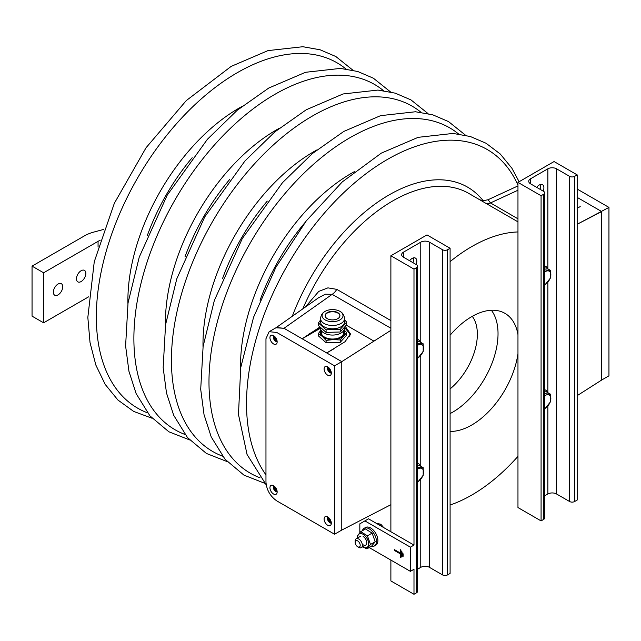 <?xml version="1.0" encoding="UTF-8"?>
<svg xmlns="http://www.w3.org/2000/svg" width="641" height="641" viewBox="0 0 641 641"><rect width="100%" height="100%" fill="white"/><g stroke="black" fill="none" stroke-linecap="round" stroke-linejoin="round"><path stroke-width="0.96" d="M390.882 504.699L341.781 530.075L341.781 361.652L284.003 328.288L276.351 327.535L269.132 331.701L265.967 338.704L265.967 482.152C266.648 490.085 270.254 496.326 276.784 500.885L334.562 534.241L334.562 365.819L276.784 332.463L269.132 331.701M334.562 534.241L341.781 530.075L341.781 361.652L334.562 365.819M327.703 516.942A5.104 2.949 -120 0 0 325.147 516.686A5.104 2.949 -120 0 0 325.147 522.583A5.104 2.949 -120 0 0 330.259 525.532A5.104 2.949 -120 0 0 331.036 521.445A5.104 2.949 -120 0 0 327.703 516.942M273.547 485.678A5.104 2.949 -120 0 0 270.999 485.421A5.104 2.949 -120 0 0 270.999 491.318A5.104 2.949 -120 0 0 276.103 494.267A5.104 2.949 -120 0 0 276.88 490.173A5.104 2.949 -120 0 0 273.547 485.678M273.547 335.596A5.104 2.949 -120 0 0 270.999 335.339A5.104 2.949 -120 0 0 270.999 341.236A5.104 2.949 -120 0 0 276.103 344.185A5.104 2.949 -120 0 0 276.88 340.099A5.104 2.949 -120 0 0 273.547 335.596M327.703 366.86A5.104 2.949 -120 0 0 325.147 366.612A5.104 2.949 -120 0 0 325.147 372.501A5.104 2.949 -120 0 0 330.259 375.45A5.104 2.949 -120 0 0 331.036 371.363A5.104 2.949 -120 0 0 327.703 366.86M577.18 395.657L601.731 379.993L601.731 211.57L601.731 379.993L608.95 375.826L608.95 207.404L577.18 224.262L601.723 211.57L577.18 197.396L601.731 211.57L577.18 224.254M577.18 189.063L608.95 207.404M346.669 332.695L346.669 335.051L340.235 342.326L326.101 342.743L318.409 335.892L318.409 333.536L322.255 336.397L326.101 340.387L333.168 339.618L340.235 339.97L346.669 332.695L344.129 329.939M326.101 342.743L326.101 340.387M340.235 342.326L340.235 339.97M321.005 330.051L318.409 333.536M321.037 330.115A12.251 7.075 0 0 0 322.255 336.397A12.251 7.075 0 0 0 333.168 339.618A12.251 7.075 0 0 0 343.448 335.772A12.251 7.075 0 0 0 344.041 330.115M321.301 330.572L321.301 332.551A11.234 6.482 0 0 0 323.112 336.076A11.234 6.482 0 0 0 335.724 338.769A11.234 6.482 0 0 0 343.768 332.551L343.768 330.572M320.54 327.455L320.54 328.136A11.995 6.931 0 0 0 332.535 335.067A11.995 6.931 0 0 0 344.538 328.136L344.538 327.126M346.669 322.103L346.669 324.715L340.235 331.99L326.101 332.415L318.409 325.556L318.409 322.944L326.101 329.803L340.235 329.378L346.669 322.103L344.538 319.763M326.101 332.415L326.101 329.803M320.54 320.035L318.409 322.944M340.235 331.99L340.235 329.378M325.524 311.141C322.615 312.463 320.957 314.931 320.54 318.553L320.54 321.886A11.995 6.931 0 0 0 326.806 327.968A11.995 6.931 0 0 0 339.065 327.695A11.995 6.931 0 0 0 344.538 321.886L344.538 318.553C344.113 314.923 342.454 312.455 339.546 311.141A10.464 6.041 0 0 0 337.302 310.252A10.464 6.041 0 0 0 325.524 311.141A10.464 6.041 0 0 0 327.775 321.013A10.464 6.041 0 0 0 341.156 319.058A10.464 6.041 0 0 0 339.546 311.141M335.908 311.822A7.404 4.271 0 0 0 325.131 315.628A7.404 4.271 0 0 0 332.535 319.907A7.404 4.271 0 0 0 339.938 315.628A7.404 4.271 0 0 0 335.908 311.822M339.93 315.837A7.404 4.271 0 0 0 335.908 312.239A7.404 4.271 0 0 0 325.139 315.837M369.192 547.566L410.384 571.347L410.384 547.166L364.889 520.901L359.833 523.825L359.833 532.607M400.945 557.566L400.945 550.058L400.224 549.641L400.224 552.975L394.447 549.641L394.447 550.475L400.224 553.808L400.224 557.149L400.945 557.566M401.306 551.516L401.306 556.524L402.035 556.941L402.035 551.933L401.306 551.516M402.396 553.391L402.396 555.899L403.117 556.316L403.117 553.808L402.396 553.391M402.396 555.899L403.117 555.483L403.117 553.808M401.306 556.524L402.035 556.108L402.035 551.933M394.447 550.475L395.168 550.058L400.945 553.391L400.224 553.808M400.224 557.149L400.945 556.733M400.224 552.975L400.945 552.558L400.945 550.058M390.882 560.09L390.882 580.938L413.99 594.279L413.99 569.264L410.384 571.347M364.889 520.901L368.503 518.817L413.99 545.082L410.384 547.166M413.99 594.279L416.522 592.813A3.574 2.067 0 0 0 417.563 591.355L417.563 266.183A3.574 2.067 0 0 0 416.522 264.725L403.445 257.177A6.13 3.534 180 0 1 401.651 254.677A6.13 3.534 180 0 1 403.445 252.177L420.776 242.17A6.13 3.534 180 0 1 429.446 242.17L442.514 249.718A3.574 2.067 0 0 0 447.57 249.718L450.094 248.259L426.986 234.918L390.882 255.759L413.99 269.1L416.522 267.642A3.574 2.067 0 0 0 417.563 266.183M413.99 545.082L413.99 269.1M417.563 569.2L420.776 567.349A6.13 3.534 180 0 1 429.446 567.349L442.514 574.889A3.574 2.067 0 0 0 447.57 574.889L450.094 573.431L450.094 248.259M390.882 531.742L390.882 255.759M413.437 257.882A6.634 3.83 -60 0 1 412.9 262.634M409.599 260.727A6.634 3.83 -60 0 1 415.432 258.099A6.634 3.83 -60 0 1 416.073 264.469M544.65 192.813L544.65 517.984A3.574 2.067 0 0 1 543.6 519.442L541.076 520.901L517.968 507.568L517.968 182.389L541.076 195.729L543.6 194.271A3.574 2.067 0 0 0 544.65 192.813A3.574 2.067 0 0 0 543.6 191.355L530.532 183.807A6.13 3.534 180 0 1 528.737 181.307A6.13 3.534 180 0 1 530.532 178.807L547.863 168.799A6.13 3.534 180 0 1 556.524 168.799L569.601 176.347A3.574 2.067 0 0 0 574.648 176.347L577.18 174.889L554.072 161.548L517.968 182.389M540.523 184.512A6.634 3.83 -60 0 1 539.978 189.263M544.65 495.83L547.863 493.971A6.13 3.534 180 0 1 556.524 493.971L569.601 501.518A3.574 2.067 0 0 0 574.648 501.518L577.18 500.06L577.18 174.889M536.677 187.356A6.634 3.83 -60 0 1 542.518 184.728A6.634 3.83 -60 0 1 543.159 191.098M541.076 520.901L541.076 195.729M420.336 342.166A10.208 5.897 120 0 0 418.581 339.882A10.208 5.897 120 0 0 417.563 339.498M417.563 345.395A7.764 4.479 -60 0 1 423.573 347.927A7.764 4.479 -60 0 1 418.092 357.734A7.764 4.479 -60 0 1 417.563 358.007M417.563 341.397L419.246 341.541L423.188 343.816L423.188 351.516L417.411 358.704M417.411 343.304L423.188 343.816M420.336 465.999A10.208 5.897 120 0 0 418.581 463.715A10.208 5.897 120 0 0 417.563 463.323M547.59 268.699A10.208 5.897 120 0 0 545.836 266.416A10.208 5.897 120 0 0 544.65 265.991M547.59 392.524A10.208 5.897 120 0 0 545.836 390.241A10.208 5.897 120 0 0 544.65 389.824M544.65 395.874A7.764 4.479 -60 0 1 550.827 398.189A7.764 4.479 -60 0 1 545.347 408.093A7.764 4.479 -60 0 1 544.65 408.445M544.65 393.694L550.443 394.175L550.443 401.875L544.65 409.07M544.65 391.739L546.501 391.899L550.443 394.175M544.65 272.048A7.764 4.479 -60 0 1 550.827 274.364A7.764 4.479 -60 0 1 545.347 284.267A7.764 4.479 -60 0 1 544.65 284.62M544.65 269.869L550.443 270.35L550.443 278.05L544.65 285.237M544.65 267.906L546.501 268.074L550.443 270.35M417.563 469.228A7.764 4.479 -60 0 1 423.573 471.76A7.764 4.479 -60 0 1 418.092 481.559A7.764 4.479 -60 0 1 417.563 481.84M417.563 465.222L419.246 465.374L423.188 467.65L423.188 475.35L417.411 482.537M417.411 467.129L423.188 467.65M328.769 367.662A5.288 4.311 -113.4 0 0 329.482 370.065A5.288 4.311 66.6 0 0 331.221 372.117M331.317 373.054A5.288 4.311 -113.4 0 1 327.904 366.981M274.612 336.397A5.288 4.311 -113.4 0 0 275.326 338.801A5.288 4.311 66.6 0 0 277.064 340.852M277.16 341.789A5.288 4.311 -113.4 0 1 273.747 335.716M274.612 486.479A5.288 4.311 -113.4 0 0 275.326 488.883A5.288 4.311 66.6 0 0 277.064 490.934M277.16 491.871A5.288 4.311 -113.4 0 1 273.747 485.798M328.769 517.744A5.288 4.311 -113.4 0 0 329.482 520.147A5.288 4.311 66.6 0 0 331.221 522.199M331.317 523.136A5.288 4.311 -113.4 0 1 327.904 517.063M517.968 456.336A152.149 87.849 120 0 1 471.76 495.06A152.149 87.849 -60 0 1 450.094 505.02M517.968 231.954A152.149 87.849 120 0 0 471.76 246.593A152.149 87.849 -60 0 0 450.094 261.64M345.227 326.349L350.379 333.817L345.138 341.653L326.734 352.959L341.781 361.644L373.951 341.124L346.284 325.155L373.951 341.124L341.781 361.652L390.882 330.331M450.094 335.251A66.376 38.324 -60 0 1 502.824 312.263A66.376 38.324 -60 0 1 517.968 334.674M517.968 353.616A66.376 38.324 -60 0 1 450.094 431.409M333.913 348.816L326.734 352.959L302.175 338.785L320.003 326.974M305.316 307.079L318.761 291.399L327.912 287.865L336.789 289.355A10.208 5.897 -60 0 1 332.158 294.339L284.003 328.288L302.175 338.785L320.228 328.36A17.363 10.024 180 0 1 320.54 328.184M284.003 328.288L275.967 327.783M302.784 308.874A152.149 87.849 120 0 1 392.701 200.945A152.149 87.849 -60 0 1 468.771 193.414L485.838 203.301A10.208 5.897 120 0 0 490.461 202.941L488.097 199.72C483.618 200.705 481.535 200.954 481.84 200.449L479.7 199.728M390.882 328.24L332.158 294.339L325.332 294.195L318.497 297.793M577.18 208.181L580.217 206.618M100.116 240.343A16.337 9.431 -0 0 0 98.065 241.345L43.612 272.786L32.05 266.119L84.476 235.856A32.675 18.869 180 0 1 93.77 232.09L103.778 229.398M32.05 266.119L32.05 316.149L43.612 322.816L43.612 272.786M88.602 296.839L43.612 322.816M62.738 286.759A6.634 3.83 -60 0 1 59.837 293.434A6.634 3.83 -60 0 1 54.725 295.213A6.634 3.83 -60 0 1 54.725 287.553A6.634 3.83 -60 0 1 61.36 283.715A6.634 3.83 -60 0 1 62.738 286.759M85.846 273.419A6.634 3.83 -60 0 1 82.945 280.093A6.634 3.83 -60 0 1 77.833 281.872A6.634 3.83 -60 0 1 77.833 274.212A6.634 3.83 -60 0 1 84.468 270.382A6.634 3.83 -60 0 1 85.846 273.419M379.376 525.099L380.85 524.25L376.155 523.24M383.711 527.599L380.85 524.25M357.67 546.749L358.752 547.374A5.104 2.949 -120 0 0 361.308 547.63A5.104 2.949 -120 0 0 361.804 542.735A5.104 2.949 -120 0 0 357.534 538.576A5.104 2.949 -120 0 0 356.196 538.785A5.104 2.949 -120 0 0 355.138 541.124L355.138 542.374A3.574 2.067 -120 0 0 357.67 546.749A3.574 2.067 -120 0 0 360.162 544.77A3.574 2.067 -120 0 0 356.821 540.595A3.574 2.067 -120 0 0 355.138 542.374M362.309 530.764A10.208 5.897 60 0 1 364.12 528.32A10.208 5.897 60 0 1 375.129 535.78A10.208 5.897 60 0 1 374.328 546.004A10.208 5.897 60 0 1 371.307 546.348M364.12 528.32L365.562 527.487A10.208 5.897 60 0 1 376.571 534.939A10.208 5.897 60 0 1 375.77 545.17L374.328 546.004M366.924 548.88L371.628 546.164L375.201 541.733L372.117 533.12L365.458 528.945L360.755 531.661L367.421 535.836L370.506 544.449L366.924 548.88L362.686 546.837M372.117 533.12L367.421 535.836M375.201 541.733L370.506 544.449M357.478 538.047L357.173 536.092L360.755 531.661M357.678 537.927A7.764 4.479 60 0 1 363.086 534.29A7.764 4.479 60 0 1 368.639 544.097A7.764 4.479 60 0 1 362.79 546.773M363.006 544.738A5.104 2.949 -120 0 0 366.764 542.751A5.104 2.949 -120 0 0 363.159 536.493M320.54 318.553A11.995 6.931 0 0 0 327.078 324.723A11.995 6.931 0 0 0 344.538 318.553M416.522 592.813L416.522 267.642M447.57 574.889L447.57 249.718M442.514 574.889L442.514 249.718M429.446 567.349L429.446 242.17M420.776 567.349L420.776 479.284M420.776 466.255L420.776 355.459M420.776 342.43L420.776 242.17M403.445 257.177L403.445 252.177M547.863 493.971L547.863 406.025M547.863 392.685L547.863 282.192M547.863 268.859L547.863 168.799M530.532 183.807L530.532 178.807M556.524 493.971L556.524 168.799M543.6 519.442L543.6 194.271M574.648 501.518L574.648 176.347M569.601 501.518L569.601 176.347M491.367 310.26A64.028 36.962 -60 0 1 498.033 333.721A64.028 36.962 -60 0 1 450.094 413.581M336.789 289.355L390.882 320.588M485.838 203.301L517.968 221.85M517.968 218.821L490.461 202.941L517.968 190.225M472.257 316.342A48.764 28.156 -60 0 1 477.353 334.241A48.764 28.156 -60 0 1 450.094 388.911M344.538 328.216A17.363 10.024 180 0 1 349.73 336.733M292.272 316.277A156.989 90.637 -60 0 1 389.095 194.912A156.989 90.637 120 0 1 483.082 200.625M319.867 327.062L319.867 327.743L308.642 334.225M320.484 327.407L319.867 327.743L320.228 328.36M350.347 334.442L344.538 327.407M517.968 185.105A199.391 115.124 -60 0 0 387.517 159.385A199.391 115.124 120 0 0 265.142 311.983A199.391 115.124 120 0 0 265.967 474.861M304.82 222.756A152.149 87.849 120 0 0 260.062 300.284M240.567 368.655A156.989 90.637 -60 0 1 351.54 173.238A156.989 90.637 120 0 1 354.289 171.692M458.595 134.001A199.391 115.124 -60 0 0 349.97 137.711A199.391 115.124 120 0 0 217.323 321.934A199.391 115.124 120 0 0 260.086 477.833M267.273 201.082A152.149 87.849 120 0 0 222.515 278.611M203.021 346.981A156.989 90.637 -60 0 1 313.994 151.556A156.989 90.637 120 0 1 316.734 150.018M421.049 112.327A199.391 115.124 -60 0 0 312.423 116.029A199.391 115.124 120 0 0 179.768 300.26A199.391 115.124 120 0 0 222.531 456.16M229.726 179.4A152.149 87.849 120 0 0 184.961 256.929M165.474 325.299A156.989 90.637 -60 0 1 276.447 129.883A156.989 90.637 120 0 1 279.188 128.336M383.494 90.645A199.391 115.124 -60 0 0 274.877 94.355A199.391 115.124 120 0 0 142.222 278.579A199.391 115.124 120 0 0 184.985 434.478M192.172 157.726A152.149 87.849 120 0 0 147.414 235.255M127.928 303.626A156.989 90.637 -60 0 1 238.901 108.201A156.989 90.637 120 0 1 241.641 106.662M345.948 68.972A199.391 115.124 -60 0 0 237.33 72.673A199.391 115.124 120 0 0 104.675 256.905A199.391 115.124 120 0 0 147.438 412.804M98.065 241.345L98.065 247.138M417.563 339.305L418.581 339.882M417.563 463.131L418.581 463.715M544.65 265.735L545.836 266.416M544.65 389.56L545.836 390.241M327.599 366.804A5.352 5.352 0 0 0 331.309 373.238M273.443 335.531A5.352 5.352 0 0 0 277.16 341.974M273.443 485.614A5.352 5.352 0 0 0 277.16 492.056M327.599 516.878A5.352 5.352 0 0 0 331.309 523.32M318.529 297.769L276.151 327.647M517.968 185.906L488.097 199.72M519.122 181.724L511.887 168.222L500.252 153.992L486.054 143.247L470.358 136.517L453.043 133.432L418.148 137.334L381.363 153.103L342.286 181.892L306.294 220.849L275.975 267.113L253.564 317.247L240.736 367.573L238.468 414.447L247.065 454.517L266.199 484.852M465.598 135.267L448.5 121.574L432.811 114.843L415.496 111.758L380.602 115.652L343.816 131.421L312.343 153.6L282.513 182.637L242.298 238.548L214.342 300.477L203.117 346.348L200.705 389.303L204.03 414.615L211.218 436.938L225.031 459.228L243.957 475.133L264.685 483.266M428.052 113.593L410.953 99.892L395.265 93.161L377.95 90.077L343.055 93.971L306.27 109.747L274.797 131.926L244.958 160.963L204.751 216.866L176.796 278.803L165.57 324.675L163.159 367.63L166.484 392.941L173.671 415.256L187.484 437.555L206.41 453.451L227.138 461.592M390.505 91.911L373.407 78.218L357.718 71.488L340.403 68.403L305.509 72.297L268.715 88.065L237.25 110.244L207.412 139.281L167.197 195.193L139.241 257.121L128.024 302.993L125.604 345.948L128.937 371.259L136.124 393.582L149.938 415.873L168.863 431.778L189.592 439.91M152.037 418.236L133.689 411.426L117.904 400.008L105.18 384.384L95.838 365.05L90.028 342.55L87.833 317.423L94.259 261.736L114.338 203.293L146.052 147.751L186.291 100.573L231.169 66.392L267.962 50.615L302.856 46.721L320.171 49.806L335.86 56.536L352.959 70.238M360.603 536.245L356.196 538.785M365.707 545.082L361.308 547.63"/></g></svg>
